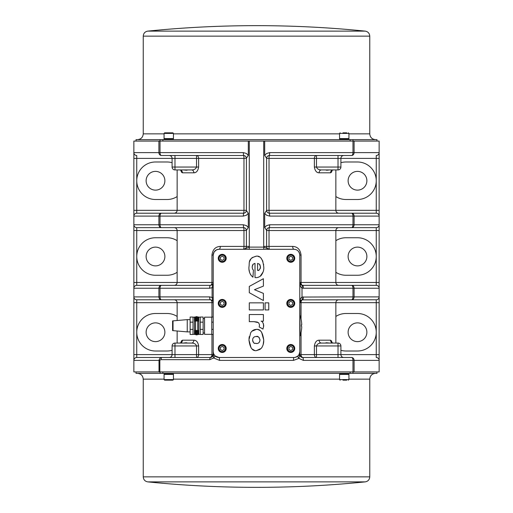 <?xml version="1.0" encoding="UTF-8"?>
<svg xmlns="http://www.w3.org/2000/svg" width="513" height="513" viewBox="0 0 513 513"><rect width="100%" height="100%" fill="white"/><g stroke="black" fill="none" stroke-linecap="round" stroke-linejoin="round"><path stroke-width="0.77" d="M209.65 296.899L212.093 297.425L213.216 302.67A2.886 2.886 0 0 0 210.33 299.784A2.886 0.68 -90 0 1 209.65 296.899L160.018 296.899L160.018 288.242L209.65 288.242L212.093 287.716L212.093 297.425L213.216 297.425M214.998 355.894A2.886 0.455 -46.3 0 1 213.626 357.978L219.526 360.382A2.886 0.539 -90 0 0 218.987 357.497L214.998 355.894L213.607 353.816L213.216 351.726L213.216 255.057A5.771 5.771 0 0 1 218.987 249.286L294.013 249.286A5.771 5.771 0 0 1 299.784 255.057L299.784 351.726A5.771 5.771 0 0 1 294.013 357.497L218.987 357.497A5.771 5.771 0 0 1 213.216 351.726L213.145 355.233L210.33 357.497L162.095 357.497A2.167 1.039 90 0 0 161.05 359.664L209.823 359.664A2.167 0.507 -90 0 1 210.33 357.497A2.886 2.886 0 0 0 213.216 354.611A2.886 2.886 0 0 1 210.33 357.497A2.886 1.622 -90 0 0 211.952 354.611L213.216 354.611M213.216 315.655L213.216 302.67A2.886 2.886 0 0 0 210.33 299.784C212.068 299.938 213.03 300.9 213.216 302.67L211.952 302.67L211.952 317.047M222.232 262.271A3.969 3.969 0 0 1 218.794 256.32A3.969 3.969 0 0 1 225.669 256.32A3.969 3.969 0 0 1 222.232 262.271M222.232 307.358A3.969 3.969 0 0 1 218.794 301.407A3.969 3.969 0 0 1 225.669 301.407A3.969 3.969 0 0 1 222.232 307.358M222.232 352.444A3.969 3.969 0 0 1 218.794 346.493A3.969 3.969 0 0 1 225.669 346.493A3.969 3.969 0 0 1 222.232 352.444M290.768 262.271A3.969 3.969 0 0 1 287.331 256.32A3.969 3.969 0 0 1 294.206 256.32A3.969 3.969 0 0 1 290.768 262.271M290.768 307.358A3.969 3.969 0 0 1 287.331 301.407A3.969 3.969 0 0 1 294.206 301.407A3.969 3.969 0 0 1 290.768 307.358M290.768 352.444A3.969 3.969 0 0 1 287.331 346.493A3.969 3.969 0 0 1 294.206 346.493A3.969 3.969 0 0 1 290.768 352.444M251.517 258.231L252.268 257.558L256.314 256.167C247.619 258.558 249.709 262.752 248.965 266.818C248.625 271.217 249.946 274.673 252.941 277.187L252.845 277.11M251.601 275.981L250.402 274.359M249.478 272.012L249.106 269.812M249.562 261.63L250.883 258.975M263.72 266.318L263.72 266.613C262.842 259.123 260.373 255.647 256.314 256.167L256.436 256.173M258.058 256.385L259.482 256.955M260.995 258.129L262.919 261.303M263.599 264.323L263.65 264.843M263.143 271.858L260.142 276.379M259.161 276.924L257.84 277.353M252.608 264.92L252.133 266.984L253.056 264.285L254.871 263.387M253.307 270.082L252.543 268.998M252.646 269.197L252.96 269.678M257.417 322.081L254.012 321.651L258.642 322.741L259.52 324.896L258.642 322.741M263.432 323.761L263.599 326.967M259.52 324.896L259.309 326.255M259.36 326.056L259.469 325.511M251.915 331.238L256.295 329.41C253.845 329.513 251.979 330.641 250.69 332.79L250.838 332.565M260.976 331.469L261.63 332.264L263.72 339.965C262.707 332.347 260.232 328.827 256.295 329.41L257.193 329.468M257.936 329.615L259.02 330.006M259.649 330.359L260.245 330.782M262.053 347.269L261.264 348.346C263.054 345.903 263.874 343.107 263.72 339.965L263.72 340.029M263.714 340.594L263.163 344.653M260.194 349.366L256.391 350.635L261.226 348.391M251.716 348.609L251.049 347.801L248.965 339.984C249.908 347.634 252.383 351.187 256.391 350.635L255.949 350.623M254.538 350.379L252.172 349.052M250.69 332.79L248.972 339.709M249.004 338.702L249.254 336.643M256.314 336.515C257.911 335.874 259.136 337.06 259.988 340.081C259.642 342.492 258.437 343.633 256.372 343.511C254.987 342.678 253.999 345.095 252.62 340.023C252.768 337.727 253.999 336.56 256.314 336.515L257.815 336.727M256.269 343.511L257.302 343.434M258.68 342.889L259.565 341.857M259.988 340.081L259.956 339.51M259.431 337.971L258.802 337.253M252.62 340.023L252.781 341.216M252.999 341.767L253.743 342.748M254.48 343.191L255.288 343.421M254.442 336.855L253.826 337.227M253.153 337.996L252.8 338.779M263.4 302.85L249.286 302.85L249.286 309.935L263.4 309.935L263.4 302.85M268.761 309.935L268.761 302.85L265.086 302.85L265.086 309.935L268.761 309.935M249.286 292.686L263.4 300.541L263.4 293.378L254.461 289.691L263.4 286.107L263.4 278.719L249.286 286.408L249.286 292.686M259.129 326.884L262.97 329.077L263.72 325.646C263.227 322.837 262.355 321.35 261.098 321.164L263.4 321.164L263.4 314.527L249.286 314.527L249.286 321.651L254.012 321.651M252.941 277.187L253.428 270.21M252.531 268.972L252.133 266.984M255.006 263.368L255.006 277.578L255.621 277.578C257.058 277.879 258.828 277.264 260.937 275.731C263.22 272.711 264.144 269.671 263.72 266.613M257.59 270.377L257.59 263.387L259.482 264.214L260.514 266.914C259.79 269.774 258.815 270.928 257.59 270.377L258.558 270.159M260.226 268.594L260.335 268.267M260.463 267.703L260.008 264.875M213.216 353.508L213.626 357.978L209.823 359.664M213.145 355.233L213.402 355.342A2.886 2.007 158.8 0 0 213.607 353.816L213.491 353.489M219.526 360.382L293.474 360.382A2.886 0.539 90 0 1 294.013 357.497L294.924 357.426M293.474 360.382L298.925 358.388A2.886 0.481 50.3 0 1 297.7 356.169L295.148 357.381M303.35 360.382L352.982 360.382A2.886 1.404 -90 0 0 351.578 357.497L302.67 357.497A2.886 0.68 90 0 1 303.35 360.382L298.925 358.388L299.784 353.406L299.784 351.726L299.079 354.489M298.912 354.778L297.7 356.169M299.528 353.438L299.368 353.874A2.886 2.123 -158.2 0 0 299.579 355.554A2.886 2.123 -158.2 0 1 299.368 353.874M138.189 299.784L136.747 299.784A2.886 2.886 0 0 1 133.861 296.899L133.861 360.382A2.886 2.886 0 0 1 136.747 357.497L162.095 357.497C160.62 357.298 159.588 358.26 159.004 360.382L161.05 359.664M159.004 371.925L159.004 360.382L133.861 360.382L133.861 371.925L379.139 371.925L379.139 216.101A2.886 2.886 0 0 0 376.253 213.216L269.485 213.216L269.678 216.101L352.982 216.101A2.886 1.404 -90 0 0 351.578 213.216A2.886 2.52 -90 0 1 354.098 216.101L352.982 216.101L352.982 224.758L269.678 224.758L269.485 227.644L376.253 227.644L376.253 256.5A18.757 18.757 0 0 1 357.497 275.257L345.954 275.257A18.757 18.757 0 0 1 335.855 272.307M136.028 371.925L136.028 373.368L376.978 373.368L376.978 371.925M164.07 373.368L164.07 373.842L173.452 373.842L173.452 373.368M164.07 374.4L173.452 374.4L173.452 379.594L164.07 379.594L164.07 374.4M170.008 380.171L164.647 380.171L172.875 380.171L173.452 379.594M339.548 373.368L339.548 373.842L348.93 373.842L348.93 373.368M344.242 374.4L348.93 374.4L348.93 379.594L339.548 379.594L339.548 374.4L344.242 374.4M342.992 380.171L346.737 380.171M365.218 481.88C329.07 485.529 292.833 487.35 256.5 487.35A1083.552 1083.552 0 0 1 147.782 481.88L365.218 481.88C368.013 481.367 369.527 479.693 369.764 476.859L143.242 476.859C143.473 479.693 144.987 481.367 147.782 481.88M263.759 249.286L263.759 247.119L249.241 247.119A5.771 5.771 0 0 0 249.286 246.4L249.286 141.075L133.861 141.075L133.861 224.758A2.886 2.886 0 0 0 136.747 227.644L243.515 227.644L243.322 224.758L160.018 224.758A2.886 1.404 90 0 0 161.422 227.644L165.603 227.644M249.286 141.075L263.714 141.075L263.714 246.4A5.771 5.771 0 0 0 263.759 247.119L269.485 249.286A2.886 2.886 0 0 1 266.6 246.4L266.6 230.395L264.689 227.509L264.689 213.35L266.6 215.242L269.678 216.101M379.139 224.758A2.886 2.886 0 0 1 376.253 227.644A2.886 2.886 0 0 0 379.139 224.758L352.982 224.758A2.886 1.404 -90 0 1 351.578 227.644A2.886 2.52 -90 0 0 354.098 224.758L354.098 216.101L379.139 216.101L379.139 141.075L263.714 141.075M376.978 141.075L376.978 139.632L136.028 139.632L136.028 141.075M173.452 139.632L173.452 139.158L164.07 139.158L164.07 139.632M168.758 138.6L164.07 138.6L164.07 133.406L173.452 133.406L173.452 138.6L168.758 138.6M173.452 133.406L172.875 132.829L164.647 132.829L164.07 133.406M166.263 132.829L167.514 132.829M348.93 139.632L348.93 139.158L339.548 139.158L339.548 139.632M348.93 138.6L339.548 138.6L339.548 133.406L348.93 133.406L348.93 138.6M346.737 132.829L342.992 132.829M147.782 31.12A1083.552 1083.552 0 0 1 256.5 25.65C292.833 25.65 329.07 27.471 365.218 31.12L147.782 31.12C144.987 31.633 143.473 33.307 143.242 36.141L369.764 36.141C369.527 33.307 368.013 31.633 365.218 31.12M243.322 216.101L243.515 213.216A2.886 0.455 90 0 0 243.97 210.33L246.4 210.33L246.4 185.078L246.4 210.33C246.227 212.081 245.265 213.042 243.515 213.216L161.422 213.216A2.886 1.404 90 0 0 160.018 216.101L243.322 216.101L246.4 215.242L248.311 213.35L248.311 227.509L246.4 230.395L246.4 246.4A2.886 2.886 0 0 1 243.515 249.286L249.241 247.119L249.241 249.286M213.216 287.716L212.093 287.716L213.216 282.477C213.03 284.24 212.068 285.202 210.33 285.356L136.747 285.356L136.747 256.5A18.757 18.757 0 0 1 155.503 237.743L167.046 237.743A18.757 18.757 0 0 1 177.145 240.693M248.311 213.35L246.4 210.465L246.4 158.254L248.311 155.368L248.311 141.075M246.4 158.254L243.97 158.389L243.97 210.33L133.861 210.33M246.4 210.465L246.4 158.389C246.227 156.638 245.265 155.676 243.515 155.503L243.322 152.618L160.018 152.618A2.886 1.404 90 0 0 161.422 155.503L243.515 155.503A2.886 2.886 0 0 1 246.4 158.389A2.886 2.886 0 0 0 243.515 155.503A2.886 0.455 -90 0 1 243.97 158.389L198.627 158.389A2.886 2.103 -90 0 0 196.524 155.503L196.524 158.389L198.627 158.389L198.627 167.046C197.967 170.861 196.383 172.785 193.869 172.817A2.886 2.276 90 0 0 191.593 169.931L174.978 169.931L174.978 167.046L172.092 167.046A2.886 2.886 0 0 0 174.978 169.931M248.311 155.368L246.4 153.477L243.322 152.618M166.366 155.503L161.422 155.503A2.886 2.52 90 0 1 158.902 152.618L160.018 152.618L160.018 141.075M177.145 196.556A18.757 18.757 0 0 1 167.046 199.506L155.503 199.506A18.757 18.757 0 0 1 136.747 180.756L136.747 158.389L174.978 158.389L174.978 155.503L171.156 155.503M133.861 158.389L136.747 158.389L136.747 155.503A2.886 2.886 0 0 1 133.861 152.618L158.902 152.618L158.902 141.075M246.4 230.395L243.97 230.529A2.886 0.455 90 0 0 243.515 227.644C245.265 227.817 246.227 228.779 246.4 230.529L246.4 246.4L249.286 246.4M248.311 227.509L246.4 225.617L243.322 224.758M136.747 213.216A2.886 2.886 0 0 0 133.861 216.101L158.902 216.101L158.902 224.758L160.018 224.758L160.018 216.101L158.902 216.101A2.886 2.52 90 0 1 161.422 213.216L136.747 213.216L136.747 180.756A18.757 18.757 0 0 1 155.503 161.993L167.046 161.993A18.757 18.757 0 0 1 172.092 162.692M138.189 213.216L165.603 213.216M172.092 350.308A18.757 18.757 0 0 1 167.046 351.007L155.503 351.007A18.757 18.757 0 0 1 136.747 332.244L136.747 299.784L210.33 299.784A2.886 1.622 -90 0 1 211.952 302.67L177.145 302.67C176.972 300.919 176.01 299.958 174.26 299.784M209.65 288.242A2.886 0.68 -90 0 1 210.33 285.356A2.886 1.622 90 0 0 211.952 282.471L213.216 282.471M165.603 299.784L161.422 299.784A2.886 1.404 90 0 1 160.018 296.899L158.902 296.899A2.886 2.52 90 0 0 161.422 299.784M161.422 227.644A2.886 2.52 90 0 1 158.902 224.758L133.861 224.758L133.861 296.899A2.886 2.886 0 0 0 136.747 299.784M133.861 296.899L158.902 296.899L158.902 288.242A2.886 2.52 90 0 1 161.422 285.356A2.886 1.404 90 0 0 160.018 288.242L133.861 288.242A2.886 2.886 0 0 1 136.747 285.356M177.145 272.307A18.757 18.757 0 0 1 167.046 275.257L155.503 275.257A18.757 18.757 0 0 1 136.747 256.5L136.747 227.644M146.128 256.5A9.375 9.375 0 0 0 160.191 264.625A9.375 9.375 0 0 0 160.191 248.375A9.375 9.375 0 0 0 146.128 256.5M146.128 180.756A9.375 9.375 0 0 0 160.191 188.874A9.375 9.375 0 0 0 160.191 172.631A9.375 9.375 0 0 0 146.128 180.756M166.366 357.497L136.747 357.497L136.747 332.244A18.757 18.757 0 0 1 155.503 313.494L167.046 313.494A18.757 18.757 0 0 1 177.145 316.444M146.128 332.244A9.375 9.375 0 0 0 160.191 340.369A9.375 9.375 0 0 0 160.191 324.126A9.375 9.375 0 0 0 146.128 332.244M171.156 357.497L174.978 357.497L174.978 354.611L172.092 354.611L172.092 345.954L172.092 354.611L133.861 354.611M180.756 170.194L181.474 172.144L182.436 172.817M214.184 251.857L216.595 249.805L218.987 249.286A2.886 1.315 90 0 0 220.301 246.4C215.46 246.663 212.671 249.549 211.952 255.057L211.952 282.471L133.861 282.471M211.952 334.463L211.952 354.611L198.627 354.611L198.627 345.954C197.973 342.145 196.389 340.222 193.869 340.183L182.461 340.183L181.525 340.779L180.756 342.806M211.952 255.057L213.216 255.057L214.113 251.966M243.515 249.286A2.886 0.455 90 0 0 243.97 246.4L246.4 246.4A2.886 2.886 0 0 1 243.515 249.286M211.478 285.119A2.886 2.886 0 0 0 213.049 283.433M245.554 228.49A2.886 2.886 0 0 0 243.515 227.644A2.886 2.886 0 0 1 245.554 228.49M264.689 141.075L264.689 155.368L266.6 158.254L266.6 210.465L264.689 213.35M266.6 230.395L266.6 246.4L269.03 246.4A2.886 0.455 -90 0 0 269.485 249.286M266.6 210.465L266.6 185.078L266.6 210.33L269.03 210.33A2.886 0.455 -90 0 0 269.485 213.216C267.735 213.042 266.773 212.081 266.6 210.33L266.6 158.254M379.139 210.33L269.03 210.33L269.03 158.389L266.6 158.389C266.773 156.638 267.735 155.676 269.485 155.503L351.578 155.503A2.886 1.404 -90 0 0 352.982 152.618L354.098 152.618L354.098 141.075M352.982 141.075L352.982 152.618L269.678 152.618L269.485 155.503A2.886 2.886 0 0 0 266.6 158.389A2.886 2.886 0 0 1 269.485 155.503A2.886 0.455 90 0 0 269.03 158.389L314.373 158.389A2.886 2.103 90 0 1 316.476 155.503L316.476 158.389L338.022 158.389L338.022 155.503M269.678 152.618L266.6 153.477L264.689 155.368M376.253 155.503A2.886 2.886 0 0 0 379.139 152.618A2.886 2.886 0 0 1 376.253 155.503L376.253 180.756A18.757 18.757 0 0 1 357.497 199.506L345.954 199.506A18.757 18.757 0 0 1 335.855 196.556M379.139 282.471L301.048 282.471L301.048 255.057C300.329 249.549 297.54 246.663 292.699 246.4L269.03 246.4L269.03 230.529L266.6 230.529A2.886 2.886 0 0 1 269.485 227.644A2.886 2.886 0 0 0 266.6 230.529C266.773 228.779 267.735 227.817 269.485 227.644A2.886 0.455 -90 0 0 269.03 230.529L379.139 230.529M269.678 224.758L266.6 225.617L264.689 227.509M266.619 210.638A2.886 2.886 0 0 0 266.888 211.58M267.446 212.369A2.886 2.886 0 0 0 269.485 213.216M374.811 227.644L347.397 227.644M299.579 355.554L299.784 354.611A2.886 2.886 0 0 0 302.67 357.497L299.887 355.387L299.784 354.611L299.784 335.855L300.143 335.855L299.784 302.67L302.01 299.861L376.253 299.784L376.253 332.244A18.757 18.757 0 0 1 357.497 351.007L345.954 351.007A18.757 18.757 0 0 1 340.908 350.308M379.139 354.611L376.253 354.611L376.253 357.497A2.886 2.886 0 0 1 379.139 360.382A2.886 2.886 0 0 0 376.253 357.497A2.886 2.886 0 0 1 379.139 360.382L352.982 360.382L352.982 371.925M379.139 216.101A2.886 2.886 0 0 0 376.253 213.216A2.886 2.886 0 0 1 379.139 216.101M340.908 162.692A18.757 18.757 0 0 1 345.954 161.993L357.497 161.993A18.757 18.757 0 0 1 376.253 180.756L376.253 213.216M348.122 180.756A9.375 9.375 0 0 0 362.184 188.874A9.375 9.375 0 0 0 362.184 172.631A9.375 9.375 0 0 0 348.122 180.756M351.578 285.356L302.67 285.356A2.886 0.68 90 0 1 303.35 288.242L352.982 288.242L352.982 296.899L354.098 296.899L354.098 288.242L379.139 288.242A2.886 2.886 0 0 0 376.253 285.356L351.578 285.356A2.886 2.52 -90 0 1 354.098 288.242L352.982 288.242A2.886 1.404 -90 0 0 351.578 285.356M299.81 282.855L299.784 282.471A2.886 2.886 0 0 0 302.01 285.279L299.81 282.855L299.784 282.471L301.048 282.471A2.886 1.622 -90 0 0 302.67 285.356L302.01 285.279A2.886 0.648 103.3 0 1 302.01 288.088L303.35 288.242M302.01 285.279A2.886 2.886 0 0 1 299.784 282.471C299.881 285.363 300.624 287.235 302.01 288.088L302.01 297.053A2.886 0.648 76.7 0 1 302.01 299.861M303.35 296.899A2.886 0.68 90 0 1 302.67 299.784A2.886 1.622 -90 0 0 301.048 302.67L299.784 302.67C299.881 299.778 300.624 297.906 302.01 297.053L352.982 296.899A2.886 1.404 -90 0 1 351.578 299.784A2.886 2.52 -90 0 0 354.098 296.899L379.139 296.899A2.886 2.886 0 0 1 376.253 299.784M335.855 240.693A18.757 18.757 0 0 1 345.954 237.743L357.497 237.743A18.757 18.757 0 0 1 376.253 256.5L376.253 285.356M348.122 256.5A9.375 9.375 0 0 0 362.184 264.625A9.375 9.375 0 0 0 362.184 248.375A9.375 9.375 0 0 0 348.122 256.5M335.855 316.444A18.757 18.757 0 0 1 345.954 313.494L357.497 313.494A18.757 18.757 0 0 1 376.253 332.244L376.253 354.611L340.908 354.611A2.886 2.886 0 0 0 343.793 357.497A2.886 2.886 0 0 1 340.908 354.611L340.908 345.954A2.886 2.886 0 0 0 338.022 343.069L321.407 343.069C318.804 343.082 317.162 344.043 316.476 345.954L314.373 345.954L314.373 354.611L301.048 354.611L301.048 332.488M348.122 332.244A9.375 9.375 0 0 0 362.184 340.369A9.375 9.375 0 0 0 362.184 324.126A9.375 9.375 0 0 0 348.122 332.244M299.784 354.611L301.048 354.611A2.886 1.622 90 0 0 302.67 357.497A2.886 2.886 0 0 1 299.784 354.611L299.823 355.067M302.67 299.784A2.886 2.886 0 0 0 299.784 302.67M330.552 340.183L330.539 340.183A2.886 2.693 90 0 0 333.232 343.069L331.937 342.556L331.622 341.01L330.539 340.183L319.131 340.183C316.617 340.215 315.033 342.139 314.373 345.954M316.476 357.497A2.886 2.103 90 0 1 314.373 354.611L316.476 354.611L316.476 345.954L340.908 345.954A2.886 2.886 0 0 0 338.022 343.069L338.022 354.611L316.476 354.611L316.476 357.497M301.497 324.671L301.362 325.755L301.74 324.671A32.46 32.46 0 0 0 300.143 315.655M300.143 335.855A32.46 32.46 0 0 0 301.74 326.839L301.362 325.652M301.375 326.21L301.362 325.87M292.699 246.4A2.886 1.315 -90 0 0 294.013 249.286C297.36 249.459 299.284 251.383 299.784 255.057L301.048 255.057M338.74 213.216C336.99 213.042 336.028 212.081 335.855 210.33L335.855 169.931L338.022 169.931A2.886 2.886 0 0 0 340.908 167.046L338.022 167.046L338.022 169.931L321.407 169.931C318.797 169.912 317.156 168.95 316.476 167.046L316.476 158.389L314.373 158.389L314.373 167.046C315.027 170.855 316.611 172.778 319.131 172.817L330.539 172.817L331.513 172.169L332.244 170.194M246.4 210.33A2.886 2.886 0 0 1 243.515 213.216M198.627 354.611A2.886 2.103 -90 0 1 196.524 357.497L196.524 354.611L174.978 354.611L174.978 343.069A2.886 2.886 0 0 0 172.092 345.954A2.886 2.886 0 0 1 174.978 343.069L191.593 343.069C194.203 343.088 195.844 344.05 196.524 345.954L196.524 354.611L198.627 354.611M183.648 169.931C186.52 170.31 187.649 170.31 187.027 169.931L187.142 170.015M329.352 169.931C327.037 170.31 325.909 170.31 325.973 169.931L325.858 170.015M329.352 343.069C326.48 342.69 325.351 342.69 325.973 343.069L325.858 342.985M183.648 343.069C185.963 342.69 187.091 342.69 187.027 343.069L187.142 342.985M174.984 343.069L177.145 343.069L177.145 331M172.099 345.954L172.099 354.611M169.207 357.497A2.886 2.886 0 0 0 172.092 354.611M182.461 340.183A2.886 2.693 -90 0 1 179.768 343.069L181.012 342.742M191.593 343.069A2.886 2.276 90 0 0 193.869 340.183M198.627 167.046L174.978 167.046L174.978 158.389L196.524 158.389L196.524 167.046C195.838 168.957 194.196 169.918 191.593 169.931M181.012 170.258L179.768 169.931A2.886 2.693 -90 0 1 182.461 172.817L193.869 172.817M172.092 167.046L172.092 158.389A2.886 2.886 0 0 0 169.207 155.503M319.131 340.183A2.886 2.276 -90 0 0 321.407 343.069M343.793 155.503A2.886 2.886 0 0 0 340.908 158.389L379.139 158.389M321.407 169.931A2.886 2.276 -90 0 0 319.131 172.817M330.539 172.817A2.886 2.693 90 0 1 333.232 169.931L331.988 170.258M340.908 167.046L340.908 158.389L338.022 158.389L338.022 167.046L314.373 167.046M213.216 322.151L211.773 322.151L211.773 317.047L213.216 317.047M211.773 322.151L211.773 334.463L213.216 334.463M211.773 329.359L213.216 329.359M211.773 334.341L204.559 334.341L204.559 317.169L211.773 317.169M203.116 322.151L203.116 317.047L200.23 317.047L200.23 322.151L203.116 322.151L203.116 334.463L200.23 334.463L200.23 329.359L203.116 329.359M200.23 322.151L200.23 329.359M197.832 317.047L198.787 317.047L198.787 334.463L197.832 334.463M200.23 334.341L198.787 334.341M195.415 334.463L193.016 334.341M194.459 334.341L194.459 317.047L195.415 317.047M198.64 318.611A2.02 2.02 0 0 1 197.826 320.292L196.633 320.683L195.421 320.292A2.02 2.02 0 0 1 196.626 316.649A2.02 2.02 0 0 1 198.64 318.611A2.167 2.167 0 0 1 198.787 319.387M196.588 320.259A1.59 1.59 0 0 1 195.261 317.842A1.59 1.59 0 0 1 198.018 317.9A1.59 1.59 0 0 1 196.588 320.259M196.325 318.99A3.559 0.616 139.5 0 1 196.075 319.195L196.492 319.157L196.46 319.65A0.994 0.994 0 0 0 196.742 319.657L197.107 318.797L197.608 318.829L197.139 318.72A0.519 0.519 0 0 0 197.139 318.637L196.787 317.682A0.994 0.994 0 0 0 196.505 317.675L196.139 318.535L195.639 318.502L196.107 318.618A0.519 0.519 0 0 0 196.107 318.695L196.46 319.65M196.107 318.695L195.633 318.791L196.287 318.951M196.921 318.342A3.559 0.616 -40.5 0 1 197.172 318.143L196.755 318.182L196.787 317.682M197.139 318.637L197.614 318.547L196.96 318.381M196.575 319.182A0.519 0.519 0 0 0 196.652 319.182L196.742 319.657M196.511 318.175L196.505 317.675M196.094 318.118L196.594 318.169A0.519 0.519 0 0 1 196.671 318.15M197.152 319.214L197.139 318.72M194.459 319.387A2.167 2.167 0 0 1 194.607 318.611M198.787 332.123A2.167 2.167 0 0 1 198.64 332.899A2.02 2.02 0 0 1 196.626 334.861A2.02 2.02 0 0 1 194.607 332.899A2.167 2.167 0 0 1 194.459 332.123M194.607 332.899A2.02 2.02 0 0 1 195.421 331.218L196.614 330.827L197.826 331.218A2.02 2.02 0 0 1 198.64 332.899M196.626 331.251A1.59 1.59 0 0 1 197.999 333.636A1.59 1.59 0 0 1 195.248 333.636A1.59 1.59 0 0 1 196.626 331.251M196.915 332.514A3.559 0.616 -41.7 0 1 197.159 332.302L196.742 332.353L196.768 331.853A0.994 0.994 0 0 0 196.479 331.853L196.505 332.353L195.639 332.7L196.107 332.802A0.519 0.519 0 0 0 196.107 332.879L196.479 333.828A0.994 0.994 0 0 0 196.768 333.828L196.742 333.335L197.608 332.982L197.139 332.879A0.519 0.519 0 0 0 197.139 332.802L196.768 331.853M197.139 332.802L197.608 332.7L196.954 332.552M196.332 333.174A3.559 0.616 138.3 0 1 196.088 333.379L196.505 333.335L196.479 333.828M196.107 332.879L195.639 332.982L196.293 333.136M196.665 332.328A0.519 0.519 0 0 0 196.582 332.328L196.479 331.853M196.582 333.36A0.519 0.519 0 0 0 196.665 333.36L196.768 333.828M197.159 333.379L197.139 332.879M196.088 332.302L196.107 332.802M195.543 330.468L197.704 330.468L197.704 321.042L195.543 321.042L195.543 330.468M194.459 317.169L193.016 317.169M193.016 322.151L193.016 317.047L190.131 317.047L190.131 334.463L193.016 334.463L193.016 322.151L190.131 322.151M193.016 329.359L190.131 329.359M187.245 331.885L173.035 330.641L173.035 320.869L187.245 319.625L187.245 331.885L190.131 331.885M172.952 328.006L172.952 321.055L172.599 320.888L172.599 330.622L172.952 330.455M287.158 348.481A3.61 3.61 0 0 0 292.57 351.604A3.61 3.61 0 0 0 292.57 345.358A3.61 3.61 0 0 0 287.158 348.481A3.61 3.61 0 0 0 292.57 351.604A3.61 3.61 0 0 0 292.57 345.358A3.61 3.61 0 0 0 287.158 348.481M288.966 349.52L288.966 347.436L290.768 346.397L292.57 347.436L292.57 349.52L290.768 350.565L288.966 349.52M225.842 348.481A3.61 3.61 0 0 1 220.43 351.604A3.61 3.61 0 0 1 220.43 345.358A3.61 3.61 0 0 1 225.842 348.481A3.61 3.61 0 0 0 220.43 345.358A3.61 3.61 0 0 0 220.43 351.604A3.61 3.61 0 0 0 225.842 348.481A3.61 3.61 0 0 0 220.43 345.358A3.61 3.61 0 0 0 220.43 351.604A3.61 3.61 0 0 0 225.842 348.481M224.04 347.436L224.04 349.52L222.232 350.565L220.43 349.52L220.43 347.436L222.232 346.397L224.04 347.436M294.372 303.388A3.61 3.61 0 0 1 288.966 306.517A3.61 3.61 0 0 1 288.966 300.265A3.61 3.61 0 0 1 294.372 303.388A3.61 3.61 0 0 0 288.966 300.265A3.61 3.61 0 0 0 288.966 306.517A3.61 3.61 0 0 0 294.372 303.388A3.61 3.61 0 0 0 288.966 300.265A3.61 3.61 0 0 0 288.966 306.517A3.61 3.61 0 0 0 294.372 303.388M292.57 302.349L292.57 304.433L290.768 305.472L288.966 304.433L288.966 302.349L290.768 301.311L292.57 302.349M225.842 303.388A3.61 3.61 0 0 1 220.43 306.517A3.61 3.61 0 0 1 220.43 300.265A3.61 3.61 0 0 1 225.842 303.388A3.61 3.61 0 0 0 220.43 300.265A3.61 3.61 0 0 0 220.43 306.517A3.61 3.61 0 0 0 225.842 303.388A3.61 3.61 0 0 0 220.43 300.265A3.61 3.61 0 0 0 220.43 306.517A3.61 3.61 0 0 0 225.842 303.388M224.04 302.349L224.04 304.433L222.232 305.472L220.43 304.433L220.43 302.349L222.232 301.311L224.04 302.349M294.372 258.302A3.61 3.61 0 0 1 288.966 261.425A3.61 3.61 0 0 1 288.966 255.179A3.61 3.61 0 0 1 294.372 258.302A3.61 3.61 0 0 0 288.966 255.179A3.61 3.61 0 0 0 288.966 261.425A3.61 3.61 0 0 0 294.372 258.302A3.61 3.61 0 0 0 288.966 255.179A3.61 3.61 0 0 0 288.966 261.425A3.61 3.61 0 0 0 294.372 258.302M292.57 257.263L292.57 259.347L290.768 260.386L288.966 259.347L288.966 257.263L290.768 256.218L292.57 257.263M225.842 258.302A3.61 3.61 0 0 1 220.43 261.425A3.61 3.61 0 0 1 220.43 255.179A3.61 3.61 0 0 1 225.842 258.302A3.61 3.61 0 0 0 220.43 255.179A3.61 3.61 0 0 0 220.43 261.425A3.61 3.61 0 0 0 225.842 258.302A3.61 3.61 0 0 0 220.43 255.179A3.61 3.61 0 0 0 220.43 261.425A3.61 3.61 0 0 0 225.842 258.302M224.04 257.263L224.04 259.347L222.232 260.386L220.43 259.347L220.43 257.263L222.232 256.218L224.04 257.263M159.838 371.925L159.838 360.382M162.865 373.368L162.865 371.925M160.005 371.925L160.005 373.368M352.995 373.368L352.995 371.925M350.135 371.925L350.135 373.368M137.465 373.368C140.972 373.708 142.896 375.631 143.242 379.139L164.07 379.139M173.452 379.139L339.548 379.139M348.93 379.139L369.758 379.139M160.005 139.632L160.005 141.075M352.995 141.075L352.995 139.632M350.135 139.632L350.135 141.075M162.865 141.075L162.865 139.632M339.548 133.861L173.452 133.861M164.07 133.861L143.242 133.861C142.896 137.369 140.972 139.292 137.471 139.632M375.535 139.632C372.028 139.292 370.104 137.369 369.764 133.861L348.93 133.861M133.861 230.529L243.97 230.529L243.97 246.4L220.301 246.4M177.145 320.51L177.145 302.67L133.861 302.67M263.714 246.4L266.6 246.4M351.578 155.503A2.886 2.52 -90 0 0 354.098 152.618L379.139 152.618M354.098 371.925L354.098 360.382A2.886 2.52 -90 0 0 351.578 357.497M379.139 302.67L335.855 302.67C336.028 300.919 336.99 299.958 338.74 299.784M301.048 319.022L301.048 302.67L335.855 302.67L335.855 343.069M198.627 345.954L172.092 345.954A2.886 2.886 0 0 1 174.978 343.069M340.908 354.611L338.022 354.611L338.022 357.497M198.787 320.292L197.826 320.292M196.582 320.663A1.994 1.994 0 0 0 198.371 317.707A1.994 1.994 0 0 0 194.921 317.637A1.994 1.994 0 0 0 196.582 320.663M196.626 330.847A1.994 1.994 0 0 0 194.895 333.841A1.994 1.994 0 0 0 198.351 333.841A1.994 1.994 0 0 0 196.626 330.847M194.459 331.218L195.421 331.218M195.543 330.308L194.459 330.308M198.787 330.308L197.704 330.308M197.826 331.218L198.787 331.218M197.704 321.202L198.787 321.202M194.459 321.202L195.543 321.202M195.421 320.292L194.459 320.292M287.594 348.481A3.174 3.174 0 0 1 292.352 345.73A3.174 3.174 0 0 1 292.352 351.225A3.174 3.174 0 0 1 287.594 348.481M225.406 348.481A3.174 3.174 0 0 1 220.648 351.225A3.174 3.174 0 0 1 220.648 345.73A3.174 3.174 0 0 1 225.406 348.481M293.943 303.388A3.174 3.174 0 0 1 289.178 306.139A3.174 3.174 0 0 1 289.178 300.644A3.174 3.174 0 0 1 293.943 303.388M225.406 303.388A3.174 3.174 0 0 1 220.648 306.139A3.174 3.174 0 0 1 220.648 300.644A3.174 3.174 0 0 1 225.406 303.388M293.943 258.302A3.174 3.174 0 0 1 289.178 261.053A3.174 3.174 0 0 1 289.178 255.557A3.174 3.174 0 0 1 293.943 258.302M225.406 258.302A3.174 3.174 0 0 1 220.648 261.053A3.174 3.174 0 0 1 220.648 255.557A3.174 3.174 0 0 1 225.406 258.302M164.07 373.842A12.12 12.12 0 0 0 165.731 374.4M171.791 374.4A12.12 12.12 0 0 0 173.452 373.842M164.07 379.594L164.647 380.171M339.548 373.842A12.12 12.12 0 0 0 341.209 374.4M347.269 374.4A12.12 12.12 0 0 0 348.93 373.842M339.548 379.594L340.125 380.171M348.93 379.594L348.353 380.171M369.764 476.859L369.764 379.139C370.104 375.631 372.028 373.708 375.535 373.368M143.242 379.139L143.242 476.859M165.731 138.6A12.12 12.12 0 0 0 164.07 139.158M173.452 139.158A12.12 12.12 0 0 0 171.791 138.6M341.209 138.6A12.12 12.12 0 0 0 339.548 139.158M348.93 139.158A12.12 12.12 0 0 0 347.269 138.6M339.548 133.406L340.125 132.829M348.93 133.406L348.353 132.829M369.764 133.861L369.764 36.141M143.242 133.861L143.242 36.141M177.145 169.931L177.145 210.33C176.972 212.081 176.01 213.042 174.26 213.216M174.26 285.356C176.01 285.183 176.972 284.221 177.145 282.471L177.145 230.529C176.972 228.779 176.01 227.817 174.26 227.644M338.74 227.644C336.99 227.817 336.028 228.779 335.855 230.529L335.855 282.471C336.028 284.221 336.99 285.183 338.74 285.356M203.116 332.969L204.559 332.969M203.116 318.541L204.559 318.541M200.23 317.169L198.787 317.169M187.245 319.625L190.131 319.625M173.035 320.869L172.599 320.888M173.035 330.641L172.599 330.622"/></g></svg>
